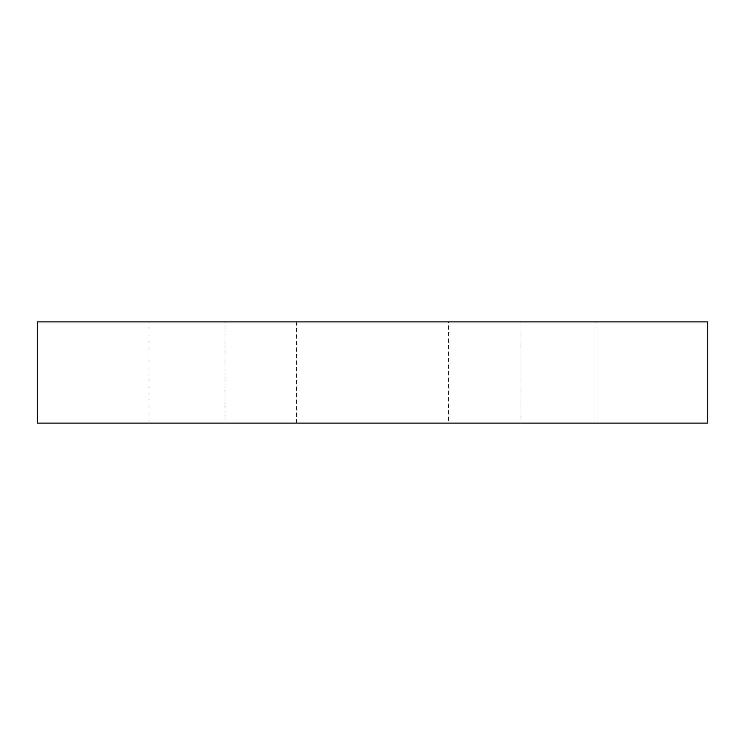 <?xml version="1.0" encoding="UTF-8"?>
<svg xmlns="http://www.w3.org/2000/svg" width="745" height="745" viewBox="0 0 745 745"><rect width="100%" height="100%" fill="white"/><g stroke="black" fill="none" stroke-linecap="round" stroke-linejoin="round"><path stroke-width="0.56" stroke-dasharray="3.73 2.79" d="M37.25 423.095L37.25 321.905L37.25 423.095L37.25 321.905L707.75 321.905L707.75 423.095L37.25 423.095M707.75 423.095L707.75 321.905L520.01 321.905L707.75 321.905L707.75 423.095L520.01 423.095L707.75 423.095M149 321.905L37.25 321.905L224.99 321.905L149 321.905L149 423.095L149 321.905M448.49 423.095L296.51 423.095L448.49 423.095L448.49 321.905L296.51 321.905L448.49 321.905M596 423.095L596 321.905L596 423.095M520.01 423.095L520.01 321.905M224.99 423.095L224.99 321.905M296.51 423.095L296.51 321.905"/><path stroke-width="1.12" d="M707.75 423.095L707.75 321.905L37.25 321.905L37.25 423.095L707.75 423.095"/></g></svg>
